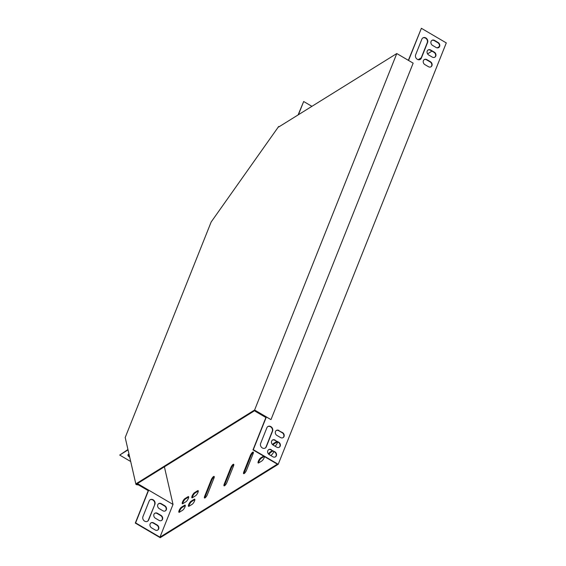 <?xml version="1.0" encoding="UTF-8"?>
<svg xmlns="http://www.w3.org/2000/svg" width="566" height="566" viewBox="0 0 566 566"><rect width="100%" height="100%" fill="white"/><g stroke="black" fill="none" stroke-linecap="round" stroke-linejoin="round"><path stroke-width="0.85" d="M136.604 483.414L137.17 483.746L254.87 410.541L270.98 419.618L413.159 63.151L396.787 53.544L278.776 126.947L278.67 126.487L211.153 221.999L125.199 437.518L135.932 484.355L136.604 483.414L254.608 410.01L270.98 419.618M396.787 53.544L254.608 410.01M135.932 484.355L136.505 484.694L137.17 483.746M137.573 484.248L136.887 484.149M138.557 484.97L136.505 484.694M279.109 126.742L278.67 126.487M129.508 456.316A3.438 1.564 21.7 0 1 128.149 454.583M130.696 461.516L119.709 455.071L127.944 449.517M428.731 55.015A3.014 2.54 -121.9 0 1 427.061 52.454A3.014 2.54 -121.9 0 1 428.129 49.964A3.014 2.54 -121.9 0 1 430.719 50.027L434.278 52.122A3.014 2.54 -121.9 0 1 435.94 54.676A3.014 2.54 -121.9 0 1 434.872 57.166A3.014 2.54 -121.9 0 1 432.29 57.102L428.731 55.015M275.14 440.093A3.014 2.54 58.1 0 0 272.557 440.023A3.014 2.54 58.1 0 0 271.489 442.513A3.014 2.54 58.1 0 0 273.152 445.074L276.71 447.161A3.014 2.54 58.1 0 0 279.3 447.225A3.014 2.54 58.1 0 0 280.368 444.735A3.014 2.54 58.1 0 0 278.698 442.18L274.828 440.284A3.014 2.54 58.1 0 0 272.402 440.129M260.629 443.433A3.438 2.908 58.1 0 0 261.605 447.381A3.438 2.908 58.1 0 0 265.298 448.024A3.438 2.908 58.1 0 0 266.324 446.779L272.571 431.115A3.438 2.908 58.1 0 0 271.595 427.167A3.438 2.908 58.1 0 0 267.909 426.523A3.438 2.908 58.1 0 0 266.876 427.776L260.629 443.433M271.305 449.701A3.014 2.54 58.1 0 0 268.723 449.63A3.014 2.54 58.1 0 0 267.654 452.121A3.014 2.54 58.1 0 0 269.324 454.682L272.883 456.769A3.014 2.54 58.1 0 0 275.465 456.833A3.014 2.54 58.1 0 0 276.533 454.349A3.014 2.54 58.1 0 0 274.864 451.788L270.994 449.892A3.014 2.54 58.1 0 0 268.574 449.737M255.577 410.958L266.211 417.34L253.306 449.68L278.224 464.297L446.291 42.917L421.38 28.3L408.553 60.449M432.558 45.407A3.014 2.54 -121.9 0 1 430.896 42.846A3.014 2.54 -121.9 0 1 431.964 40.356A3.014 2.54 -121.9 0 1 434.547 40.419L438.105 42.507A3.014 2.54 -121.9 0 1 439.775 45.068A3.014 2.54 -121.9 0 1 438.707 47.558A3.014 2.54 -121.9 0 1 436.117 47.494L432.558 45.407M421.882 39.139A3.438 2.908 -121.9 0 1 422.915 37.887A3.438 2.908 -121.9 0 1 426.608 38.53A3.438 2.908 -121.9 0 1 427.578 42.478L421.33 58.142A3.438 2.908 -121.9 0 1 420.305 59.395A3.438 2.908 -121.9 0 1 416.611 58.751A3.438 2.908 -121.9 0 1 415.642 54.796L421.882 39.139M278.974 430.478A3.014 2.54 58.1 0 0 276.392 430.415A3.014 2.54 58.1 0 0 275.317 432.905A3.014 2.54 58.1 0 0 276.986 435.466L280.545 437.553A3.014 2.54 58.1 0 0 283.127 437.617A3.014 2.54 58.1 0 0 284.196 435.127A3.014 2.54 58.1 0 0 282.533 432.573L278.663 430.676A3.014 2.54 58.1 0 0 276.236 430.521M424.896 64.623A3.014 2.54 -121.9 0 1 423.227 62.062A3.014 2.54 -121.9 0 1 424.302 59.572A3.014 2.54 -121.9 0 1 426.884 59.642L430.443 61.729A3.014 2.54 -121.9 0 1 432.106 64.291A3.014 2.54 -121.9 0 1 431.037 66.774A3.014 2.54 -121.9 0 1 428.455 66.71L424.896 64.623M434.709 57.258A3.014 2.54 58.1 0 0 433.959 52.313L430.401 50.225A3.014 2.54 58.1 0 0 427.981 50.07M279.137 447.317A3.014 2.54 58.1 0 0 278.387 442.371L274.828 440.284M265.136 448.116A3.438 2.908 58.1 0 0 266.013 446.97L272.26 431.313A3.438 2.908 58.1 0 0 271.362 427.436A3.438 2.908 58.1 0 0 267.753 426.63M275.302 456.925A3.014 2.54 58.1 0 0 274.552 451.979L270.994 449.892M255.386 410.845L255.216 411.27L265.893 417.531L252.995 449.871L277.34 464.155L159.959 537.169L173.019 504.426L148.674 490.142L135.614 522.885L159.959 537.169M421.38 28.3L408.362 60.336M438.544 47.65A3.014 2.54 58.1 0 0 437.794 42.705L434.235 40.618A3.014 2.54 58.1 0 0 431.816 40.462M420.142 59.48A3.438 2.908 58.1 0 0 421.019 58.333L427.266 42.676A3.438 2.908 58.1 0 0 426.368 38.799A3.438 2.908 58.1 0 0 422.76 37.993M282.972 437.709A3.014 2.54 58.1 0 0 282.222 432.764L278.663 430.676M430.882 66.866A3.014 2.54 58.1 0 0 430.132 61.92L426.573 59.833A3.014 2.54 58.1 0 0 424.146 59.678M298.402 114.742L303.68 101.505L311.916 106.337M298.091 114.933L303.68 101.505M159.018 520.366L155.459 518.279A3.014 2.54 -121.9 0 1 153.789 515.725A3.014 2.54 -121.9 0 1 154.865 513.235A3.014 2.54 -121.9 0 1 157.447 513.298L161.006 515.385A3.014 2.54 -121.9 0 1 162.668 517.947A3.014 2.54 -121.9 0 1 161.6 520.437A3.014 2.54 -121.9 0 1 159.018 520.366M155.183 529.981L151.624 527.887A3.014 2.54 -121.9 0 1 149.962 525.333A3.014 2.54 -121.9 0 1 151.03 522.842A3.014 2.54 -121.9 0 1 153.612 522.906L157.171 524.993A3.014 2.54 -121.9 0 1 158.841 527.554A3.014 2.54 -121.9 0 1 157.773 530.045A3.014 2.54 -121.9 0 1 155.183 529.981M154.879 504.327L148.632 519.984A3.438 2.908 -121.9 0 1 147.599 521.236A3.438 2.908 -121.9 0 1 143.913 520.593A3.438 2.908 -121.9 0 1 142.936 516.645L149.183 500.981A3.438 2.908 -121.9 0 1 150.209 499.728A3.438 2.908 -121.9 0 1 153.902 500.372A3.438 2.908 -121.9 0 1 154.879 504.327L148.32 520.175A3.438 2.908 -121.9 0 1 147.443 521.328M162.852 510.758L159.294 508.671A3.014 2.54 -121.9 0 1 157.624 506.11A3.014 2.54 -121.9 0 1 158.692 503.627A3.014 2.54 -121.9 0 1 161.282 503.69L164.84 505.778A3.014 2.54 -121.9 0 1 166.503 508.339A3.014 2.54 -121.9 0 1 165.435 510.829A3.014 2.54 -121.9 0 1 162.852 510.758M154.709 513.334A3.014 2.54 -121.9 0 1 157.136 513.496L160.694 515.584A3.014 2.54 -121.9 0 1 161.444 520.529M150.874 522.949A3.014 2.54 -121.9 0 1 153.301 523.104L156.86 525.191A3.014 2.54 -121.9 0 1 157.61 530.137M148.235 490.651L135.302 523.083L160.213 537.7L278.224 464.297M150.061 499.835A3.438 2.908 -121.9 0 1 153.669 500.648A3.438 2.908 -121.9 0 1 154.56 504.518M158.544 503.726A3.014 2.54 -121.9 0 1 160.963 503.882L164.522 505.976A3.014 2.54 -121.9 0 1 165.272 510.914M119.709 455.071L128.036 449.892M129.699 457.144A3.438 1.564 21.7 0 1 127.973 454.838A3.438 1.564 21.7 0 1 128.319 454.441L128.984 454.031M164.395 466.816L173.019 504.426M439.329 46.561L437.221 47.869M431.964 51.138L427.571 53.876M421.224 57.824L418.232 59.678M253.066 453.833A3.014 0.849 -59.6 0 0 253.221 452.085A3.014 0.849 -59.6 0 0 250.328 455.538L243.797 471.91A3.014 0.849 -59.6 0 0 243.642 473.657A3.014 0.849 -59.6 0 0 246.535 470.205L253.066 453.833M204.673 496.248A3.014 0.849 -59.6 0 0 204.517 497.995A3.014 0.849 -59.6 0 0 207.411 494.543L213.941 478.171A3.014 0.849 -59.6 0 0 214.097 476.423A3.014 0.849 -59.6 0 0 211.203 479.876L204.673 496.248L205.239 496.58A3.014 0.849 -59.6 0 0 204.92 497.953M224.235 484.079A3.014 0.849 -59.6 0 0 224.079 485.826A3.014 0.849 -59.6 0 0 226.973 482.373L233.503 466.002A3.014 0.849 -59.6 0 0 233.659 464.254A3.014 0.849 -59.6 0 0 230.765 467.707L224.235 484.079L224.801 484.411A3.014 0.849 -59.6 0 0 224.483 485.784M191.06 501.235A3.014 0.849 -59.6 0 0 188.98 503.938A3.014 0.849 -59.6 0 0 188.542 506.322A3.014 0.849 -59.6 0 0 189.072 506.216L192.207 504.271A3.014 0.849 -59.6 0 0 194.28 501.561A3.014 0.849 -59.6 0 0 194.725 499.177A3.014 0.849 -59.6 0 0 194.195 499.283L191.06 501.235L191.633 501.568A3.014 0.849 -59.6 0 0 189.829 503.754A3.014 0.849 -59.6 0 0 188.945 506.287M263.615 456.104L260.707 457.915A3.014 0.849 -59.6 0 0 258.627 460.618A3.014 0.849 -59.6 0 0 258.188 463.002A3.014 0.849 -59.6 0 0 258.719 462.896L261.853 460.95A3.014 0.849 -59.6 0 0 264.506 456.628M275.126 446.234A3.014 0.849 -59.6 0 0 277.531 441.869M273.053 445.01A3.014 0.849 -59.6 0 1 274.269 443.744L277.404 441.798A3.014 0.849 -59.6 0 0 277.404 441.798L276.831 441.459L273.703 443.404A3.014 0.849 -59.6 0 0 272.536 444.607M184.884 498.653A3.014 0.849 -59.6 0 0 182.804 501.363A3.014 0.849 -59.6 0 0 182.365 503.74A3.014 0.849 -59.6 0 0 182.896 503.634L186.023 501.688A3.014 0.849 -59.6 0 0 188.103 498.979A3.014 0.849 -59.6 0 0 188.542 496.601A3.014 0.849 -59.6 0 0 188.011 496.707L184.884 498.653L185.45 498.986A3.014 0.849 -59.6 0 0 183.653 501.172A3.014 0.849 -59.6 0 0 182.768 503.705M181.474 507.193A3.014 0.849 -59.6 0 0 179.394 509.902A3.014 0.849 -59.6 0 0 178.955 512.287A3.014 0.849 -59.6 0 0 179.486 512.18L182.62 510.235A3.014 0.849 -59.6 0 0 184.7 507.525A3.014 0.849 -59.6 0 0 185.139 505.141A3.014 0.849 -59.6 0 0 184.608 505.247L181.474 507.193L182.047 507.532A3.014 0.849 -59.6 0 0 180.243 509.718A3.014 0.849 -59.6 0 0 179.358 512.251M270.661 455.467L271.439 454.986A3.014 0.849 -59.6 0 0 273.831 451.562M272.331 450.678L270.293 451.951A3.014 0.849 -59.6 0 0 268.546 454.045M194.471 492.689A3.014 0.849 -59.6 0 0 192.39 495.399A3.014 0.849 -59.6 0 0 191.952 497.783A3.014 0.849 -59.6 0 0 192.482 497.677L195.61 495.724A3.014 0.849 -59.6 0 0 197.69 493.021A3.014 0.849 -59.6 0 0 198.128 490.637A3.014 0.849 -59.6 0 0 197.598 490.743L194.471 492.689L195.037 493.028A3.014 0.849 -59.6 0 0 193.239 495.215A3.014 0.849 -59.6 0 0 192.355 497.747M137.616 484.418L137.998 483.88L148.674 490.142L148.292 490.687L137.616 484.418L137.425 483.59M137.998 483.88L137.871 483.314M253.384 452.46A3.014 0.849 -59.6 0 0 250.901 455.871L244.37 472.242A3.014 0.849 -59.6 0 0 244.045 473.622M214.259 476.798A3.014 0.849 -59.6 0 0 211.769 480.209L205.239 496.58M233.822 464.629A3.014 0.849 -59.6 0 0 231.331 468.04L224.801 484.411M194.888 499.552A3.014 0.849 -59.6 0 0 194.761 499.622L191.633 501.568M264.188 456.437L261.28 458.248A3.014 0.849 -59.6 0 0 259.476 460.434A3.014 0.849 -59.6 0 0 258.591 462.967M188.711 496.969A3.014 0.849 -59.6 0 0 188.584 497.04L185.45 498.986M185.301 505.516A3.014 0.849 -59.6 0 0 185.174 505.587L182.047 507.532M272.904 451.017L270.866 452.284A3.014 0.849 -59.6 0 0 269.048 454.498M198.291 491.012A3.014 0.849 -59.6 0 0 198.171 491.076L195.037 493.028M270.866 452.284L270.293 451.951M185.174 505.587L184.608 505.247M188.584 497.04L188.011 496.707M274.269 443.744L273.703 443.404M261.28 458.248L260.707 457.915M194.761 499.622L194.195 499.283M198.171 491.076L197.598 490.743M231.331 468.04L230.765 467.707M211.769 480.209L211.203 479.876M250.901 455.871L250.328 455.538M244.37 472.242L243.797 471.91"/></g></svg>

